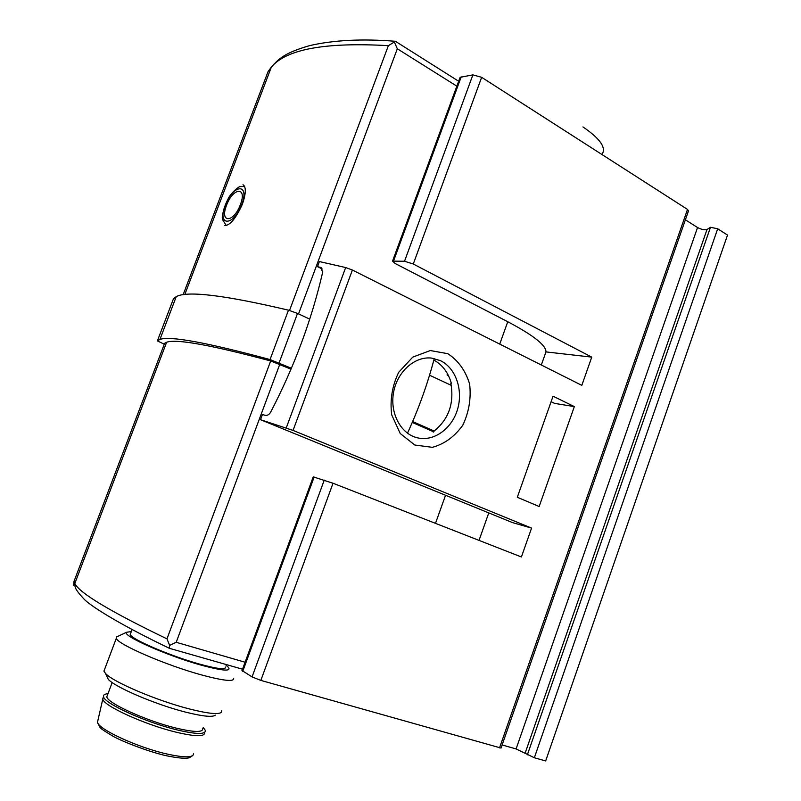 <?xml version="1.0" encoding="UTF-8"?>
<svg xmlns="http://www.w3.org/2000/svg" width="801" height="801" viewBox="0 0 801 801"><rect width="100%" height="100%" fill="white"/><g stroke="black" fill="none" stroke-linecap="round" stroke-linejoin="round"><path stroke-width="1.2" d="M224.6 225.572C229.977 225.582 235.925 218.403 242.463 204.025C246.047 193.321 246.237 186.883 243.003 184.711M130.713 633.201L130.223 634.502C131.034 639.108 170.593 656.109 199.609 664.109C217.441 668.975 226.052 669.956 225.451 667.053M434.202 431.038L412.645 421.556M433.381 431.699L412.275 422.427M451.293 385.371L429.546 375.198M291.003 369.171L270.688 360.961C210.823 344.951 176.14 338.713 166.638 342.247L164.646 343.279M242.533 669.205L169.381 648.309L169.642 645.366L166.968 638.858L270.688 360.961M169.642 645.366L176.21 642.292L279.789 364.245M74.853 584.42L73.702 585.301L74.012 581.346L164.666 343.208M291.404 368.25L270.037 359.559C206.548 342.448 169.842 335.739 159.94 339.434L157.396 340.896L165.637 344.881M309.717 319.128L297.521 313.421L288.47 310.167C224.44 295.088 187.034 290.583 176.24 296.65L173.416 298.883L157.396 340.896M289.541 310.448L388.375 45.657L395.454 41.322L458.653 81.251M394.503 42.353L397.316 48.771L456.84 86.178M602.102 154.203C606.417 147.684 600.029 138.583 582.938 126.918M407.479 433.201C418.763 408.57 427.694 383.669 434.252 358.518M226.072 665.371L228.065 666.993C232 671.638 223.089 671.038 201.331 665.19C167.239 655.809 121.712 635.583 126.538 632.279L131.344 631.528M215.369 715.143C212.575 717.396 202.673 716.394 185.642 712.139C155.774 704.64 114.944 687.198 108.215 679.278L106.713 676.014M221.737 710.657L221.386 712.309C218.473 714.712 207.809 713.591 189.396 708.945C157.056 700.765 112.701 681.871 105.522 673.451L103.94 671.128L104.701 669.105M233.662 678.257C234.393 681.961 223.819 680.89 201.942 675.043C166.087 665.331 117.136 644.144 116.315 638.277L116.375 637.045L118.107 636.234M204.595 732.975C204.335 736.85 194.833 736.59 176.09 732.174C145.251 724.815 103.93 706.051 102.768 699.203L103.419 696.94M203.204 727.398L205.366 730.472C205.637 734.597 196.165 734.397 176.951 729.871C145.622 722.352 103.74 703.228 103.529 696.66C103.149 694.968 104.631 693.986 107.975 693.716M202.733 728.67C202.983 732.545 194.042 732.334 175.92 728.049C146.433 720.95 107.044 702.978 106.813 696.8L107.504 694.978M226.563 205.256C232.991 187.294 247.599 186.263 240.36 204.696C233.622 223.139 219.314 223.279 226.563 205.256M479.028 540.385L488.78 512.91M541.316 364.996L545.972 351.909C546.192 345.381 533.456 335.329 507.754 321.732L394.983 263.409L392.54 261.116L459.904 77.847M448.44 375.579L447.058 374.928L447.479 373.747M313.231 476.865L333.026 483.243L521.401 556.975L531.574 528.099L293.056 430.407L260.505 419.694L262.448 414.497L264.871 415.258C267.103 415.749 268.986 414.818 270.508 412.435C294.217 366.888 311.619 320.13 322.693 272.15L320.69 267.434L317.506 266.653L322.342 269.046M317.506 266.653L319.409 261.567L345.672 267.544L352.4 270.027L581.816 385.361L591.759 357.126L413.286 264.01L404.525 261.266L392.54 261.116M551.118 401.681L554.662 403.404L574.337 406.598L553.05 396.205L517.306 497.271L539.163 506.522L574.337 406.598M260.505 419.694L512.54 522.612L531.574 528.099M440.37 360.61L431.629 358.097C414.778 356.024 397.106 371.774 393.531 392.59C389.757 413.366 400.951 434.092 417.471 437.837C433.882 441.812 451.924 428.725 457.551 409.311C463.358 389.967 455.739 367.889 440.37 360.61M433.231 432.129L433.942 431.679M433.431 431.569C448.59 419.674 454.397 403.584 450.843 383.299L451.363 383.389C448.25 372.525 442.412 364.755 433.852 360.07M502.117 744.96L516.094 748.945L534.347 757.746L545.661 760.95L727.518 235.083L717.696 228.776L710.487 227.274L707.013 229.497C704.54 230.157 701.386 229.497 697.541 227.524L685.386 219.804M242.042 670.537L252.065 676.915L260.846 680.399L501.036 748.064L688.5 210.893L687.508 209.411L481.641 77.317L472.88 74.873L460.084 77.337M447.799 353.682L430.307 350.548L412.745 357.126L398.698 372.285C392.16 385.842 389.827 400.049 391.719 414.898L400.21 433.491L414.768 445.016L432.34 447.328C444.435 444.054 454.588 436.665 462.808 425.181C468.985 412.084 471.258 398.377 469.626 384.049C465.531 370.613 458.252 360.49 447.799 353.682M545.972 351.909L591.759 357.126M448.2 375.098L447.058 374.928M450.843 383.299L451.123 382.518M388.375 45.657C325.206 42.063 286.207 49.221 271.359 67.114L268.095 71.529L183.119 294.738M176.21 642.292L245.096 662.227M166.968 638.858C110.168 611.463 79.449 593.02 74.813 583.518L74.012 581.346M435.494 523.343L445.556 495.258M279.108 362.843L297.521 313.421M270.037 359.559L288.47 310.167M499.744 344.1L507.754 321.732M298.543 313.902L397.316 48.771M193.572 753.831C193.151 757.806 184.08 757.816 166.348 753.861C137.201 747.243 98.463 729.31 97.472 722.292L97.982 720.069M241.762 204.635C233.441 226.573 216.921 226.623 225.211 205.306C233.111 184.05 250.042 182.758 241.762 204.635M244.605 186.473L240.09 186.603C240.24 185.942 233.041 190.418 228.465 198.027C223.159 210.032 221.256 217.351 222.778 219.995L226.333 225.572M286.257 427.904L345.672 267.544M293.056 430.407L352.4 270.027M260.846 680.399L333.026 483.243M499.524 747.904L687.508 209.411M413.286 264.01L481.641 77.317M404.525 261.266L472.88 74.873M252.065 676.915L324.255 480.109M393.571 260.926L461.236 76.806M242.743 671.338L314.142 477.046M534.347 757.746L717.696 228.776M527.368 754.802L710.487 227.274M525.256 752.81L707.013 229.497M516.094 748.945L697.541 227.524M319.989 267.194L321.441 267.914M184.801 294.528L271.359 67.114C278.648 58.914 284.395 52.896 309.707 45.607C333.647 40.08 362.182 38.638 395.324 41.282M132.085 629.536L130.223 634.502M169.321 648.259C122.643 625.941 92.946 607.699 84.556 599.649C71.549 585.721 76.045 586.422 74.813 583.518L166.638 342.247M159.94 339.434L176.24 296.65M108.215 679.278L105.522 673.451M116.315 638.277L103.94 671.128M126.538 632.279L116.375 637.045M102.768 699.203L97.472 722.292L99.875 727.188C99.845 727.999 104.37 731.093 113.452 736.499C123.805 742.066 146.343 750.847 164.686 755.383C185.652 759.859 189.236 757.746 189.517 757.636L192.781 755.533M103.529 696.66L102.678 698.903M112.18 682.532L106.813 696.8M241.972 670.717L313.251 476.815"/></g></svg>
